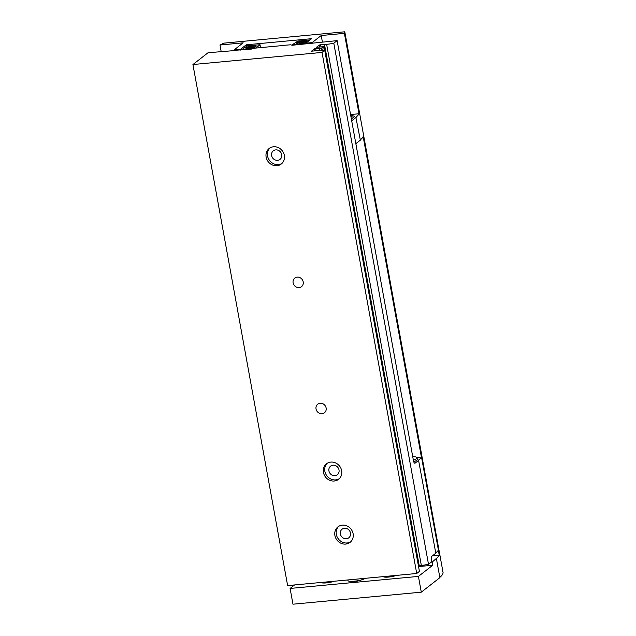 <?xml version="1.0" encoding="UTF-8"?>
<svg xmlns="http://www.w3.org/2000/svg" width="636" height="636" viewBox="0 0 636 636"><rect width="100%" height="100%" fill="white"/><g stroke="black" fill="none" stroke-linecap="round" stroke-linejoin="round"><path stroke-width="0.95" d="M416.89 457.459L421.493 457.03A60.682 12.927 -10.3 0 1 418.536 460.138L435.803 553.193L432.051 556.118A3.283 1.208 -95.4 0 0 431.526 560.125L431.812 561.707L428.505 564.291A13.944 2.973 169.7 0 1 421.334 565.404L418.989 565.579L324.328 44.528M418.337 565.444L418.957 565.388M418.901 460.17L415.149 463.095A3.283 1.208 -95.4 0 1 414.879 463.207A3.283 1.208 -95.4 0 1 413.48 460.798L337.12 40.632L333.805 43.216A13.944 2.973 169.7 0 1 326.634 44.329L319.375 44.997L316.466 47.263L323.613 46.69L321.236 48.233L314.43 48.853L311.465 51.214L318.835 50.419A13.944 2.973 169.7 0 1 324.726 50.308L419.418 571.382L416.715 573.497L287.631 585.597L192.931 64.53L208.036 52.732L232.021 50.785M231.981 50.53L251.776 49.052L255.084 48.137L280.754 45.728M280.722 45.546L290.62 44.806L292.17 45.259L337.12 40.632M333.805 43.216L428.505 564.291M324.726 50.308L322.015 52.422L192.931 64.53M421.493 457.03L438.395 550.053A60.682 12.927 169.7 0 1 435.755 552.915M322.015 52.422L416.715 573.497M297.211 277.113A5.454 4.937 -128 0 0 294.81 278.059A5.454 4.937 -128 0 0 294.269 285.389A5.454 4.937 -128 0 0 301.52 286.653A5.454 4.937 -128 0 0 302.792 280.54A5.454 4.937 -128 0 0 297.211 277.113M320.131 403.248A5.454 4.937 -128 0 0 317.73 404.186A5.454 4.937 -128 0 0 317.197 411.524A5.454 4.937 -128 0 0 324.44 412.78A5.454 4.937 -128 0 0 325.712 406.666A5.454 4.937 -128 0 0 320.131 403.248M330.823 462.094A9.842 8.912 -128 0 0 326.491 463.795A9.842 8.912 -128 0 0 325.521 477.032A9.842 8.912 -128 0 0 338.598 479.305A9.842 8.912 -128 0 0 340.896 468.271A9.842 8.912 -128 0 0 330.823 462.094M273.52 146.765A9.842 8.912 -128 0 0 269.187 148.466A9.842 8.912 -128 0 0 268.217 161.711A9.842 8.912 -128 0 0 281.295 163.985A9.842 8.912 -128 0 0 283.592 152.942A9.842 8.912 -128 0 0 273.52 146.765M342.287 525.153A9.842 8.912 -128 0 0 337.947 526.862A9.842 8.912 -128 0 0 336.985 540.099A9.842 8.912 -128 0 0 350.062 542.373A9.842 8.912 -128 0 0 352.36 531.338A9.842 8.912 -128 0 0 342.287 525.153M413.726 461.784A10.661 2.274 -10.3 0 0 416.715 460.305A10.661 2.274 -10.3 0 0 417.335 459.327L417.049 457.753A10.661 2.274 -10.3 0 0 412.732 456.72M365.414 578.307A9.429 2.011 169.7 0 1 355.142 581.137A9.429 2.011 169.7 0 1 347.9 580.477L347.805 579.96M344.481 528.262A5.454 4.937 -128 0 0 342.081 529.208A5.454 4.937 -128 0 0 341.54 536.538A5.454 4.937 -128 0 0 348.79 537.794A5.454 4.937 -128 0 0 350.062 531.68A5.454 4.937 -128 0 0 344.481 528.262M338.694 526.346A9.842 8.912 -128 0 0 338.408 538.986A9.842 8.912 -128 0 0 350.746 541.777M333.018 465.194A5.454 4.937 -128 0 0 330.617 466.14A5.454 4.937 -128 0 0 330.084 473.47A5.454 4.937 -128 0 0 337.326 474.734A5.454 4.937 -128 0 0 338.598 468.621A5.454 4.937 -128 0 0 333.018 465.194M327.23 463.278A9.842 8.912 -128 0 0 326.952 475.919A9.842 8.912 -128 0 0 339.282 478.709M275.714 149.873A5.454 4.937 -128 0 0 273.313 150.811A5.454 4.937 -128 0 0 272.78 158.149A5.454 4.937 -128 0 0 280.023 159.405A5.454 4.937 -128 0 0 281.295 153.292A5.454 4.937 -128 0 0 275.714 149.873M269.926 147.95A9.842 8.912 -128 0 0 269.648 160.59A9.842 8.912 -128 0 0 281.979 163.388M413.376 460.233A10.661 2.274 -10.3 0 0 416.429 458.731A10.661 2.274 -10.3 0 0 417.049 457.753M300.701 42.962L299.103 43.113L301.663 42.215L303.746 42.413L300.772 43.351M297.115 43.812A4.595 0.978 169.7 0 1 296.909 43.582A4.595 0.978 169.7 0 1 297.171 43.161A4.595 0.978 169.7 0 1 302.116 41.658A4.595 0.978 169.7 0 1 305.94 41.944A4.595 0.978 169.7 0 1 305.829 42.23M250.282 47.692L248.692 47.835L251.244 46.937L253.327 47.136L250.353 48.082M246.696 48.535A4.595 0.978 169.7 0 1 246.49 48.312A4.595 0.978 169.7 0 1 246.752 47.891A4.595 0.978 169.7 0 1 251.697 46.388A4.595 0.978 169.7 0 1 255.521 46.667A4.595 0.978 169.7 0 1 255.41 46.953M240.623 50.093L240.48 49.314L246.243 44.814L311.545 38.693L305.781 43.192L305.916 43.971M246.458 45.999L246.243 44.814M322.396 42.016L321.22 35.521L344.394 33.35A60.682 12.927 169.7 0 0 344.791 31.8L223.983 43.129A60.682 12.927 169.7 0 0 219.984 45.013L243.159 42.835L234.104 49.91L240.48 49.314M305.781 43.192L312.157 42.596L321.22 35.521M234.104 49.91L234.239 50.689M418.544 566.581L432.703 565.253L418.424 576.407L421.286 592.172L292.965 604.2L290.096 588.435L418.424 576.407M438.315 550.18L439.23 555.204A60.682 12.927 -10.3 0 1 436.065 558.71L432.13 562.097L432.703 565.253M432.13 562.097L431.2 562.184M355.818 143.529L351.668 120.665M312.276 43.256L312.157 42.596M294.563 584.953L290.096 588.435M219.984 45.013L221.169 51.5M436.423 558.742L439.866 577.663L421.286 592.172M344.394 33.35L359.006 113.757A60.682 12.927 -10.3 0 1 355.842 117.255L360.358 140.151L356.057 143.505M356.2 117.286L351.899 120.649M360.302 139.872A60.682 12.927 169.7 0 0 363.164 136.613L421.39 457.038M344.791 31.8L443.069 572.583A60.682 12.927 169.7 0 1 439.81 577.385M396.451 575.397A8.284 1.765 169.7 0 1 383.254 576.637M334.186 581.232A8.284 1.765 169.7 0 1 320.997 582.473M359.006 113.757L350.555 114.544M351.303 118.67A9.842 2.099 -10.3 0 0 353.64 117.461A9.842 2.099 -10.3 0 0 354.053 117.048A9.842 2.099 -10.3 0 0 350.746 115.609M439.23 555.204L432.401 555.848M353.489 117.573L353.489 117.573A8.952 1.908 -10.3 0 0 350.945 116.722M305.852 43.582L292.329 44.782L297.759 41.07L309.963 39.925M296.503 42.882A5.247 1.121 169.7 0 1 302.712 41.102A5.247 1.121 169.7 0 1 306.449 41.753A5.247 1.121 169.7 0 1 301.567 43.526A5.247 1.121 169.7 0 1 296.368 43.582A5.247 1.121 169.7 0 1 296.503 42.882M253.279 48.63L241.871 49.584L247.34 45.792L260.021 44.727L255.791 48.066M246.084 47.613A5.247 1.121 169.7 0 1 252.293 45.824A5.247 1.121 169.7 0 1 256.03 46.476A5.247 1.121 169.7 0 1 251.148 48.257A5.247 1.121 169.7 0 1 245.949 48.312A5.247 1.121 169.7 0 1 246.084 47.613M250.783 48.026L250.664 47.39M251.363 47.589L251.244 46.937M301.202 43.304L301.082 42.66M301.782 42.858L301.663 42.215M326.634 44.329L421.334 565.404M324.511 44.528L419.203 565.603M324.106 44.321L418.798 565.396M320.616 44.647L321.045 47M319.375 44.997L319.773 47.183M323.613 46.69L324.265 50.276M321.856 48.066L322.253 50.228M321.236 48.233L321.601 50.244M319.566 48.392L319.916 50.331M319.383 48.384L319.741 50.347M319.161 48.185L319.558 50.355M315.671 48.511L316.1 50.856M314.43 48.853L314.828 51.039M414.6 463.151L415.149 463.095M361.622 579.809A5.04 1.073 169.7 0 1 353.377 581.312M259.973 44.798L260.49 47.628M324.296 44.504L418.989 565.579M323.645 46.643L324.304 50.276M319.351 48.36L319.717 50.347M362.003 579.698L359.531 580.62L352.972 581.336M260.021 44.727L260.553 47.62"/></g></svg>
